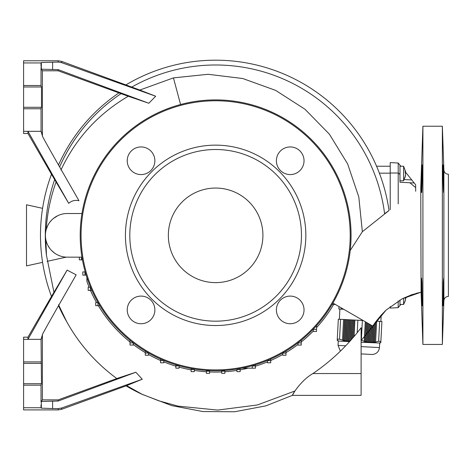 <?xml version="1.0" encoding="UTF-8"?>
<svg xmlns="http://www.w3.org/2000/svg" width="472" height="472" viewBox="0 0 472 472"><rect width="100%" height="100%" fill="white"/><g stroke="black" fill="none" stroke-linecap="round" stroke-linejoin="round"><path stroke-width="0.71" d="M292.375 395.365L265.907 405.855L292.375 395.365L361.109 395.365L361.109 327.727C347.528 345.604 331.474 360.879 312.942 373.547C300.865 380.284 291.92 395.288 292.375 395.365L294.917 391.005L257.382 404.97L217.71 410.085L177.997 406.121L158.781 400.799L141.842 394.173M126.065 84.818A175.153 175.153 0 0 1 389.017 210.5L362.348 231.717L358.803 197.001L347.64 163.931L329.391 134.184L304.977 109.244L275.624 90.376L242.797 78.535L208.158 74.287L173.442 77.88L139.842 90.04L61.655 61.378L58.174 60.764L23.6 60.764L23.6 62.947L41.017 62.947L41.017 65.767L41.017 62.947M45.843 239.605L46.474 255.405L53.956 292.315L51.483 296.44A175.153 175.153 0 0 1 51.483 174.239L68.711 203.332C71.738 200.683 75.16 199.815 78.977 200.724C65.596 177.336 48.303 147.358 42.61 136.597L41.064 131.322L41.046 108.772L23.6 108.772L23.6 133.505L27.966 133.505L51.483 174.239M265.907 405.855L234.655 411.761L202.919 411.549L171.808 405.649L142.29 394.397A175.153 175.153 0 0 1 126.065 385.86L142.273 379.228L135.83 372.237L116.808 378.538L58.174 399.884L58.174 401.041L41.335 401.495L41.335 408.15L52.61 408.563L52.61 401.076M142.29 394.397L126.596 385.594M58.51 164.988A172.15 172.15 0 0 1 118.938 92.907L58.174 70.794L42.374 70.794L42.409 135.269A10.207 10.183 72.8 0 0 42.468 136.325M60.935 170.056C75.721 138.514 98.158 113.911 128.26 96.253L118.938 92.907M58.546 304.729L66.705 321.692A172.15 172.15 0 0 1 58.51 305.685M47.648 225.728L46.191 229.587C47.241 213.255 50.534 197.396 56.074 182.003M45.465 233.982L45.501 233.504M351.068 235.339A135.434 135.434 0 0 1 215.633 370.768A135.434 135.434 0 0 1 80.199 235.339A135.434 135.434 0 0 1 215.633 99.905A135.434 135.434 0 0 1 351.068 235.339M81.066 235.339A134.567 134.567 0 0 1 215.633 100.772A134.567 134.567 0 0 1 350.2 235.339A134.567 134.567 0 0 1 215.633 369.906A134.567 134.567 0 0 1 81.066 235.339M305.832 235.339A90.199 90.199 0 0 1 215.633 325.538A90.199 90.199 0 0 1 125.434 235.339A90.199 90.199 0 0 1 215.633 145.14A90.199 90.199 0 0 1 305.832 235.339M141.051 296.097A13.818 13.818 0 0 0 127.233 309.921A13.818 13.818 0 0 0 141.051 323.739A13.818 13.818 0 0 0 154.875 309.921A13.818 13.818 0 0 0 141.051 296.097M154.875 160.757A13.818 13.818 0 0 0 141.051 146.94A13.818 13.818 0 0 0 127.233 160.757A13.818 13.818 0 0 0 141.051 174.581A13.818 13.818 0 0 0 154.875 160.757M290.215 174.581A13.818 13.818 0 0 0 304.033 160.757A13.818 13.818 0 0 0 290.215 146.94A13.818 13.818 0 0 0 276.391 160.757A13.818 13.818 0 0 0 290.215 174.581M276.391 309.921A13.818 13.818 0 0 0 290.215 323.739A13.818 13.818 0 0 0 304.033 309.921A13.818 13.818 0 0 0 290.215 296.097A13.818 13.818 0 0 0 276.391 309.921M129.8 235.339A85.833 85.833 0 0 1 215.633 149.506A85.833 85.833 0 0 1 301.466 235.339A85.833 85.833 0 0 1 215.633 321.172A85.833 85.833 0 0 1 129.8 235.339M215.633 188.057A47.283 47.283 0 0 0 168.351 235.339A47.283 47.283 0 0 0 215.633 282.622A47.283 47.283 0 0 0 262.916 235.339A47.283 47.283 0 0 0 215.633 188.057M443.887 170.026C444.24 172.663 445.745 174.068 448.4 174.233L448.4 296.44C445.745 296.611 444.24 298.015 443.887 300.652L443.887 170.026L442.358 126.23L442.358 344.448L422.912 344.448L422.912 126.23L420.764 187.626L421.083 292.168L402.103 298.859L386.108 310.086L361.109 340.56M45.861 239.688L46.114 240.791M46.409 241.835L47.058 243.635M47.342 244.295L47.566 244.767M47.985 245.593L49.896 248.573M51.572 250.526L54.711 253.204M58.062 255.134L59.914 255.895M64.003 256.921L64.882 257.033M53.956 292.315L67.124 270.114L76.163 274.863C63.484 297.006 47.837 324.187 42.61 334.082L41.064 339.356L41.483 383.707L41.029 385.181L23.6 385.181L23.6 361.906L41.046 361.906M66.705 321.692C79.272 344.283 95.975 363.233 116.808 378.538M376.314 321.226L380.821 315.532L386.108 310.086C380.308 315.916 375.877 321.243 372.803 326.081L332.919 303.053M139.842 90.04L155.683 96.235L148.827 103.256L128.26 96.253M62.033 214.146L60.894 214.459M57.903 215.615L53.289 218.56M51.885 219.834L49.884 222.117M48.817 223.645L47.808 225.415M180.581 104.519L173.442 77.88M362.348 231.717L350.218 250.455M142.273 379.228L61.655 408.014L58.174 408.604L58.174 409.914L61.655 409.301L126.065 385.86M23.6 361.906L23.6 337.173L27.966 337.173L51.483 296.44M58.174 409.914L23.6 409.914L23.6 407.731L41.017 407.731L41.017 404.905L41.017 407.731M58.174 399.884L42.374 399.884L41.058 401.914M58.174 401.041L135.83 372.237M27.966 337.173L27.966 339.356L41.064 339.356L41.058 339.781L42.409 335.403A10.207 10.183 -72.8 0 1 42.468 334.353M67.124 270.114L27.966 339.356L23.6 339.356M58.174 408.604L52.61 408.563M23.6 385.181L23.6 407.731M41.023 401.914L41.029 385.181M42.374 399.884L42.409 335.403M41.058 68.764L41.335 62.528L41.335 69.183L41.023 68.764L42.374 70.794M58.174 70.794L58.174 69.638L41.335 69.183M58.174 69.638L148.827 103.256M41.335 62.528L58.174 62.074L61.655 62.664L155.683 96.235M68.711 203.332L27.966 131.322L41.064 131.322L41.058 130.897L42.409 135.269M27.966 133.505L27.966 131.322L23.6 131.322M41.023 68.764L41.029 85.497L23.6 85.497L23.6 108.772M41.029 85.497L41.483 86.972L41.495 107.297L41.046 108.772M23.6 85.497L23.6 62.947M81.969 257.157L67.242 257.157A21.824 21.824 0 0 1 45.424 235.339A21.824 21.824 0 0 1 67.242 213.515L81.969 213.515M443.692 192.582C444.229 193.431 443.356 164.079 443.013 164.94C442.618 164.091 443.214 193.443 443.692 192.582L443.692 192.582M443.798 183.047L443.845 186.517M443.857 188.535L443.845 190.198M443.692 291.914L443.857 282.144L443.692 278.096L443.332 282.144L443.013 305.738L443.692 291.914M421.579 192.582C422.056 193.443 422.647 164.091 422.251 164.94C421.909 164.079 421.042 193.431 421.579 192.582M421.579 178.758L421.602 177.915M421.655 176.05L421.708 174.557M421.744 173.513L421.785 172.433M421.815 171.69L421.874 170.268M421.938 168.952L421.95 168.622M422.009 167.578L422.068 166.61M421.466 183.484L421.496 182.056M421.526 180.741L421.561 179.413M421.579 291.914L422.251 305.738L421.933 282.144L421.579 278.096L421.413 282.144L421.579 291.914M221.669 371.151L224.873 371.151L224.873 373.334L221.669 373.334L221.669 370.638M224.873 370.455L224.873 371.151M86.883 277.353L86.883 281.43A136.75 136.75 0 0 0 89.096 287.2M333.639 304.44A136.75 136.75 0 0 1 316.523 327.651M313.319 331.031A136.75 136.75 0 0 1 301.248 341.97M298.044 344.466A136.75 136.75 0 0 1 285.973 352.613M282.769 354.472A136.75 136.75 0 0 1 270.698 360.514M267.494 361.871A136.75 136.75 0 0 1 255.423 366.172M248.166 368.166A136.75 136.75 0 0 1 240.148 369.877M236.944 370.42A136.75 136.75 0 0 1 224.873 371.777M221.669 371.954A136.75 136.75 0 0 1 209.597 371.954M206.394 371.777A136.75 136.75 0 0 1 194.322 370.42M191.119 369.877A136.75 136.75 0 0 1 179.047 367.104M175.844 366.172A136.75 136.75 0 0 1 163.772 361.871M160.568 360.514A136.75 136.75 0 0 1 148.491 354.472M145.293 352.613A136.75 136.75 0 0 1 133.216 344.466M130.018 341.97A136.75 136.75 0 0 1 98.359 305.679M96.5 302.475A136.75 136.75 0 0 1 90.459 290.404M298.044 345.073L301.248 345.073L301.248 342.926L298.044 342.926L298.044 345.073M301.248 340.277L301.248 342.926M282.769 355.239L285.973 355.239L285.973 353.074L282.769 353.074L282.769 355.239M285.973 351.074L285.973 353.074M267.494 360.614L270.698 360.614L270.698 362.785L267.494 362.785L267.494 360.449M270.698 359.074L270.698 360.614M252.219 365.983L255.423 365.983L255.423 368.166L252.219 368.166L252.219 365.735L252.219 368.166L242.083 368.166M255.423 364.791L255.423 365.983M236.944 369.452L240.148 369.452L240.148 371.629L236.944 371.629L236.944 369.08M240.148 368.532L240.148 369.452M209.597 370.638L209.597 371.151L206.394 371.151L206.394 373.334L209.597 373.334L209.597 371.151M206.394 370.455L206.394 371.151M194.322 369.08L194.322 369.452L191.119 369.452L191.119 371.629L194.322 371.629L194.322 369.452M191.119 368.532L191.119 369.452M179.047 365.735L175.844 365.983L175.844 368.166L179.047 368.166L179.047 365.983M175.844 364.791L175.844 365.983M163.772 360.449L160.568 360.614L160.568 362.785L163.772 362.785L163.772 360.614M160.568 359.074L160.568 360.614M148.491 353.074L148.491 355.239L145.293 355.239L145.293 353.074L148.491 352.956M145.293 351.074L145.293 353.074M133.216 342.926L133.216 345.073L130.018 345.073L130.018 342.926L133.216 342.808M130.018 340.277L130.018 342.926M81.52 257.157L81.52 259.854L79.337 259.854L79.337 257.157M82.435 259.854L81.52 259.854M84.984 271.925L84.984 275.129L82.806 275.129L82.806 271.925L85.237 271.925M86.175 275.129L84.984 275.129M90.358 287.2L90.358 290.404L88.187 290.404L88.187 287.2L90.524 287.2M91.898 290.404L90.358 290.404M95.733 302.475L95.733 305.679L97.899 305.679L97.899 302.475L95.733 302.475M99.899 305.679L97.899 305.679M313.319 329.35L316.523 329.35L316.523 331.474L313.319 331.474L313.319 329.137M316.523 325.686L316.523 329.35M335.321 304.44L332.111 304.44L335.321 304.44M390.208 166.232L376.579 166.232M398.209 301.024L398.209 307.656L400.787 304.44L403.607 304.44L405.112 301.177L405.578 298.935M390.208 306.564L390.208 308.074L398.209 307.656L399.973 305.461L398.209 307.656L390.208 308.08L398.209 307.656M390.208 162.598L390.208 173L398.209 173.017L399.973 174.487L399.973 165.212L398.209 163.017L390.208 162.598L398.209 163.017L398.209 203.863M390.208 173L390.208 209.639M399.973 300.003L399.973 305.461M405.531 172.156L414.204 182.983L409.879 182.758L415.667 187.585L415.667 191.278M415.667 184.812L414.204 182.983L415.667 184.812L415.667 187.585M409.879 182.758L399.973 182.239L399.973 174.487M398.209 163.017L400.787 166.232M399.973 166.232L403.607 166.232L403.607 180.782L399.973 180.782L399.973 182.239M405.619 298.404L407.159 296.487M405.501 171.973L405.572 173.466M405.106 171.908L405.59 171.655L405.094 170.923L405.59 174.445L405.094 177.354L405.442 175.36M403.607 180.782L405.59 175.36M403.607 166.232L405.59 171.655M403.607 298.103L403.607 304.44L405.259 300.658M405.59 298.227L405.572 298.835M405.094 301.213L405.59 298.835M405.094 301.095L405.59 298.682L405.1 297.395M405.59 298.44L405.59 298.935M405.59 171.879L405.59 172.522M405.59 172.622L405.59 171.944M42.574 208.329L26.509 204.789L26.509 265.889L42.574 262.343M66.192 257.134L47.094 261.346M339.368 319.255L339.899 309.089M338.99 306.558L338.861 309.03L343.716 309.29M341.179 307.821L341.108 309.148M354.024 336.53L354.891 320.069L357.876 320.228L357.221 332.666M339.533 339.226L340.577 319.32L343.563 319.479L342.483 340.088L339.533 339.226L337.285 339.108L337.25 339.81L337.952 340.371L337.238 340.029L337.928 340.796L337.22 340.359L338.276 341.049L338.052 345.41L345.663 345.811M375.6 341.822L376.68 321.214L379.665 321.367L378.627 341.274L374.579 342.288L374.331 341.97L373.311 342.418L373.063 342.07L372.048 342.495L371.8 342.117L370.786 342.519L370.538 342.106L369.523 342.477L369.281 342.041L368.266 342.383L368.024 341.917L367.015 342.229L366.773 341.74L364.514 341.763L364.278 341.226L361.328 340.365L362.372 320.464L363.145 320.506M365.298 321.745L364.278 341.226M380.267 342.926L380.81 342.589L380.06 342.914L380.815 342.477L380.078 342.578L380.833 342.094L381.913 321.485L379.665 321.367M340.577 319.32L338.33 319.202L337.285 339.108M376.68 321.214L376.332 321.196M381.913 321.485L380.815 342.477M354.891 320.069L343.563 319.479M362.372 320.464L357.876 320.228M378.627 341.274L380.869 341.392M350.106 341.014L349.717 341.409L348.749 340.961L348.46 341.374L347.486 340.896L347.203 341.28L346.236 340.772L345.947 341.126L344.979 340.595L344.696 340.92L343.734 340.365L343.451 340.654L342.483 340.088M349.546 341.639L338.276 341.049M380.054 343.032L361.109 342.247M375.635 322.193L374.579 342.288M375.346 322.612L374.331 341.97M374.272 324.146L373.311 342.418M373.983 324.541L373.063 342.07M372.915 325.945L372.048 342.495M372.644 325.987L371.8 342.117M371.676 325.432L370.786 342.519M371.423 325.285L370.538 342.106M370.455 324.724L369.523 342.477M370.195 324.577L369.281 342.041M369.228 324.016L368.266 342.383M368.974 323.869L368.024 341.917M368.007 323.308L367.015 342.229M367.747 323.161L366.773 341.74M366.779 322.606L365.765 342.023M366.52 322.453L365.523 341.51M365.558 321.898L364.514 341.763M354.619 320.057L353.74 336.861M353.628 320.004L352.684 338.094M353.363 319.992L352.401 338.424M352.372 319.939L351.339 339.633M352.106 319.922L351.056 339.952M351.115 319.874L350.006 340.973M350.849 319.857L349.717 341.409M349.858 319.804L348.749 340.961M349.587 319.792L348.46 341.374M348.596 319.739L347.486 340.896M348.33 319.727L347.203 341.28M347.339 319.674L346.236 340.772M347.073 319.662L345.947 341.126M346.082 319.609L344.979 340.595M345.817 319.597L344.696 340.92M344.826 319.544L343.734 340.365M344.56 319.526L343.451 340.654M337.238 340.029L337.22 340.359M379.683 343.221L379.453 347.581C378.851 351.811 376.414 354.112 372.154 354.484L361.109 353.9M131.771 87.066A170.345 170.345 0 0 1 384.633 213.963M46.474 255.405A170.345 170.345 0 0 1 54.669 179.584M59.625 166.935A170.345 170.345 0 0 1 121.056 93.662M361.109 373.547L312.942 373.547M61.655 408.014L61.655 409.301M23.6 383.707L41.483 383.707M23.6 363.381L41.495 363.381M41.335 408.15L41.335 401.495M61.655 62.664L61.655 61.378M58.174 62.074L58.174 60.764M23.6 86.972L41.483 86.972M23.6 107.297L41.495 107.297M52.61 62.109L52.61 69.596M390.208 173.171L379.382 173.171M404.297 179.561L411.773 179.95M405.59 172.569L405.277 172.569M379.453 347.581L361.109 346.619M373.222 325.556L373.789 324.807M374.443 323.898L375.11 322.954M375.741 322.04L376.19 321.402M421.083 292.192L411.507 294.811L402.103 298.859L412.687 294.41M416.056 293.389L421.579 292.091M384.597 213.692L389.017 210.5M442.358 344.448L443.887 300.652M442.358 126.23L422.912 126.23L420.764 187.626M422.912 344.448L421.083 292.168M405.613 171.973L405.106 171.973M399.973 304.44L403.607 304.44M381.211 315.089L380.88 321.432M340.377 351.138L338.052 345.41"/></g></svg>
